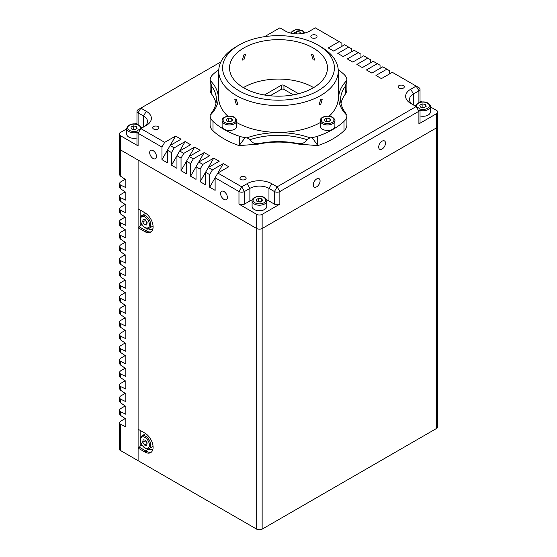 <?xml version="1.0" encoding="UTF-8"?>
<svg xmlns="http://www.w3.org/2000/svg" width="557" height="557" viewBox="0 0 557 557"><rect width="100%" height="100%" fill="white"/><g stroke="black" fill="none" stroke-linecap="round" stroke-linejoin="round"><path stroke-width="0.84" d="M245.24 176.903A3.084 1.782 0 0 0 241.877 176.513A3.084 1.782 0 0 0 239.976 178.156A3.084 1.782 0 0 0 240.882 179.417A3.084 1.782 0 0 0 244.238 179.807A3.084 1.782 0 0 0 246.145 178.156A3.084 1.782 0 0 0 245.24 176.903M158.007 126.536A3.084 1.782 0 0 0 154.644 126.147A3.084 1.782 0 0 0 152.736 127.797A3.084 1.782 0 0 0 153.641 129.05A3.084 1.782 0 0 0 157.004 129.44A3.084 1.782 0 0 0 158.905 127.797A3.084 1.782 0 0 0 158.007 126.536M316.118 35.244A3.084 1.782 0 0 0 312.762 34.861A3.084 1.782 0 0 0 310.855 36.504A3.084 1.782 0 0 0 311.76 37.765A3.084 1.782 0 0 0 315.123 38.154A3.084 1.782 0 0 0 317.024 36.504A3.084 1.782 0 0 0 316.118 35.244M403.359 85.611A3.084 1.782 0 0 0 399.996 85.228A3.084 1.782 0 0 0 398.095 86.871A3.084 1.782 0 0 0 398.993 88.131A3.084 1.782 0 0 0 402.356 88.514A3.084 1.782 0 0 0 404.264 86.871A3.084 1.782 0 0 0 403.359 85.611M223.977 191.538A4.818 2.785 -120 0 0 221.568 191.302A4.818 2.785 -120 0 0 220.83 195.159A4.818 2.785 -120 0 0 223.977 199.406A4.818 2.785 -120 0 0 226.386 199.65A4.818 2.785 -120 0 0 227.124 195.786A4.818 2.785 -120 0 0 223.977 191.538M382.095 141.172A4.818 2.785 120 0 0 378.948 145.419A4.818 2.785 120 0 0 379.686 149.283A4.818 2.785 120 0 0 382.095 149.039A4.818 2.785 120 0 0 385.242 144.799A4.818 2.785 120 0 0 384.504 140.935A4.818 2.785 120 0 0 382.095 141.172M316.668 178.95A4.818 2.785 120 0 0 313.514 183.19A4.818 2.785 120 0 0 314.259 187.055A4.818 2.785 120 0 0 316.668 186.818A4.818 2.785 120 0 0 319.815 182.571A4.818 2.785 120 0 0 319.077 178.706A4.818 2.785 120 0 0 316.668 178.95M153.098 150.62A4.818 2.785 -120 0 0 150.689 150.376A4.818 2.785 -120 0 0 149.951 154.24A4.818 2.785 -120 0 0 153.098 158.487A4.818 2.785 -120 0 0 155.507 158.724A4.818 2.785 -120 0 0 156.245 154.86A4.818 2.785 -120 0 0 153.098 150.62M183.768 153.37L181.039 158.091L176.952 155.73L179.674 151.01L183.768 153.37L194.672 147.076L189.22 156.517L193.307 158.877L190.585 163.598L186.491 161.238L189.22 156.517L200.123 150.223L194.672 147.076M185.133 141.569L179.674 151.01L190.585 144.716L185.133 141.569L174.223 147.863L171.5 152.583L167.406 150.223L170.136 145.502L174.223 147.863M176.952 168.325L176.952 155.73L171.5 165.178L176.952 168.325M171.5 165.178L171.5 152.583M175.587 136.054L170.136 145.502L181.039 139.208L175.587 136.054L164.684 142.355L161.955 147.076L138.101 133.304A3.857 2.228 180 0 1 136.973 131.731A3.857 2.228 180 0 1 138.101 130.157L140.83 128.583L164.684 142.355M167.406 162.811L167.406 150.223L161.955 159.664L167.406 162.811M161.955 159.664L161.955 147.076M146.282 111.268L143.553 115.988L143.553 127.01A13.493 7.791 0 0 0 147.508 121.496A13.493 7.791 0 0 0 143.553 115.988L138.101 112.841A3.857 2.228 180 0 1 136.973 111.268A3.857 2.228 180 0 1 138.101 109.694L140.83 108.121L146.282 111.268A17.351 10.019 180 0 1 146.282 125.436L140.83 128.583L138.101 133.304L138.101 145.892A3.857 2.228 180 0 1 136.973 144.319L136.973 131.731M140.963 127.087L142.195 127.797M137.071 124.357A3.857 2.228 180 0 1 136.973 123.863L136.973 111.268M190.585 176.193L196.036 179.34L196.036 166.752L190.585 176.193L190.585 163.598M204.21 152.583L209.662 155.73L198.758 162.024L202.852 164.385L200.123 169.112L196.036 166.752L204.21 152.583L193.307 158.877M200.123 181.7L205.575 184.847L205.575 172.259L200.123 181.7L200.123 169.112M213.756 158.091L219.207 161.238L208.304 167.539L212.391 169.899L209.662 174.62L205.575 172.259L213.756 158.091L202.852 164.385M209.662 187.208L215.12 190.355L215.12 177.767L209.662 187.208L209.662 174.62M223.294 163.598L228.746 166.752L217.843 173.046L241.696 186.818L247.148 183.671A17.351 10.019 180 0 1 271.684 183.671L277.135 186.818L416.17 106.547L418.899 108.121A3.857 2.228 180 0 1 420.027 109.694A3.857 2.228 180 0 1 418.899 111.268L279.865 191.538A3.857 2.228 180 0 1 274.413 191.538L268.961 188.391A13.493 7.791 0 0 0 249.877 188.391L244.426 191.538A3.857 2.228 180 0 1 238.974 191.538L215.12 177.767L223.294 163.598L212.391 169.899M151.344 231.782A11.565 6.677 60 0 1 146.282 230.89L139.466 226.95L138.101 227.743L144.917 231.677A11.565 6.677 -120 0 0 150.703 232.248A11.565 6.677 -120 0 0 152.472 222.981A11.565 6.677 -120 0 0 144.917 212.788L138.101 208.854L138.101 160.061L256.693 228.523L256.693 214.361L238.974 204.127L238.974 191.538L241.696 186.818L244.426 191.538L244.426 204.127L249.877 200.98A13.493 7.791 180 0 1 252.293 199.872M256.693 214.361A3.857 2.228 0 0 0 262.145 214.361L262.145 228.523L436.618 127.797A3.857 2.228 0 0 0 437.746 126.223L437.746 112.054A3.857 2.228 0 0 0 436.618 110.481L430.31 106.84M279.865 204.127A3.857 2.228 180 0 1 274.413 204.127L274.413 191.538L277.135 186.818L279.865 191.538L279.865 204.127L262.145 214.361M266.538 199.872A13.493 7.791 180 0 1 268.961 200.98L274.413 204.127M244.426 204.127A3.857 2.228 180 0 1 238.974 204.127M436.618 428.417L262.145 529.15L262.145 228.523A3.857 2.228 -0 0 1 256.693 228.523L120.382 149.833A3.857 2.228 0 0 1 119.254 148.253A3.857 2.228 0 0 0 120.382 149.833L138.101 160.061L138.101 460.681L256.693 529.15L256.693 228.523A3.857 2.228 0 0 0 262.145 228.523L436.618 127.797A3.857 2.228 -0 0 0 437.746 126.223L437.746 426.843A3.857 2.228 180 0 1 436.618 428.417L436.618 113.628L418.899 123.863L418.899 111.268L416.17 106.547L410.718 103.4A17.351 10.019 180 0 1 410.718 89.231L416.17 86.084L392.316 72.313L381.413 78.607L375.961 75.46L386.864 69.165L382.777 66.805L371.867 73.099L366.415 69.952L377.326 63.658L373.232 61.298L362.329 67.592L356.877 64.445L367.78 58.151L363.693 55.791L352.79 62.085L347.338 58.938L358.242 52.636L354.148 50.276L343.244 56.577L337.793 53.423L348.696 47.129L344.609 44.769L333.706 51.063L328.254 47.916L339.157 41.622L315.304 27.85L309.852 30.997A17.351 10.019 180 0 1 285.316 30.997L279.865 27.85L264.603 36.658M436.618 113.628A3.857 2.228 0 0 0 437.746 112.054M420.027 100.901L421.865 101.966M418.899 87.658L416.17 86.084L418.899 87.658A3.857 2.228 180 0 1 420.027 89.231L420.027 101.827A3.857 2.228 180 0 1 419.929 102.321M414.805 105.76L416.037 105.05M420.027 109.694L420.027 122.282A3.857 2.228 180 0 1 418.899 123.863M420.027 89.231A3.857 2.228 180 0 1 418.899 90.805L413.447 93.952A13.493 7.791 0 0 0 409.492 99.466A13.493 7.791 0 0 0 413.419 104.96L413.447 93.952L410.718 89.231M418.899 108.121L416.17 106.547M389.594 73.886L389.594 70.739L386.864 69.165M380.048 68.379L380.048 65.232L377.326 63.658M370.509 62.871L370.509 59.724L367.78 58.151M360.964 57.364L360.964 54.21L358.242 52.636M351.425 51.85L351.425 48.703L348.696 47.129M341.88 46.342L341.88 43.195L339.157 41.622M220.892 61.897L138.101 109.694L140.83 108.121L138.101 112.841L138.101 124.712M125.207 179.312L120.382 182.097L119.254 183.594L120.382 184.98L125.833 187.605L125.833 179.737L120.382 176.061L119.254 174.299L119.254 134.091A3.857 2.228 0 0 1 120.382 132.517L126.69 128.876M135.135 123.995L136.973 122.937M119.254 134.091A3.857 2.228 0 0 0 120.382 135.664L120.382 176.061M138.101 145.892L120.382 135.664M186.491 173.833L186.491 161.238L181.039 170.686L186.491 173.833M181.039 170.686L181.039 158.091M270.166 95.776L281.229 89.392L281.229 85.298A1.929 1.114 180 0 1 283.952 85.298L298.531 93.715M264.429 94.996L281.229 85.298M283.952 85.298L283.952 89.392A1.929 1.114 0 0 0 281.229 89.392M283.952 89.392L293.407 94.85M151.344 452.138A11.565 6.677 60 0 1 146.282 451.24L139.466 447.306L138.101 448.093L138.101 460.681L120.382 450.453A3.857 2.228 180 0 1 119.254 448.879L119.254 422.833L120.382 424.218L125.833 426.843L125.833 418.975L120.382 415.299L119.254 413.545L119.254 410.244L120.382 411.63L125.833 414.255L125.833 406.38L120.382 402.711L119.254 400.949L119.254 397.649L120.382 399.035L125.833 401.66L125.833 393.792L120.382 390.116L119.254 388.361L119.254 385.061L120.382 386.447L125.833 389.071L125.833 381.197L120.382 377.528L119.254 375.766L119.254 372.466L120.382 373.858L125.833 376.476L125.833 368.609L120.382 364.932L119.254 363.178L119.254 359.878L120.382 361.263L125.833 363.888L125.833 356.014L120.382 352.344L119.254 350.583L119.254 347.283L120.382 348.675L125.833 351.293L125.833 343.425L120.382 339.756L119.254 337.995L119.254 334.694L120.382 336.08L125.833 338.705L125.833 330.837L120.382 327.161L119.254 325.399L119.254 322.099L120.382 323.492L125.833 326.11L125.833 318.242L120.382 314.573L119.254 312.811L119.254 309.511L120.382 310.897L125.833 313.521L125.833 305.654L120.382 301.978L119.254 300.216L119.254 296.916L120.382 298.308L125.833 300.926L125.833 293.059L120.382 289.389L119.254 287.628L119.254 284.328L120.382 285.713L125.833 288.338L125.833 280.47L120.382 276.794L119.254 275.033L119.254 271.732L120.382 273.125L125.833 275.743L125.833 267.875L120.382 264.206L119.254 262.444L119.254 259.144L120.382 260.53L125.833 263.155L125.833 255.287L120.382 251.611L119.254 249.849L119.254 246.549L120.382 247.942L125.833 250.559L125.833 242.692L120.382 239.023L119.254 237.261L119.254 233.961L120.382 235.346L125.833 237.971L125.833 230.104L120.382 226.427L119.254 224.666L119.254 221.366L120.382 222.758L125.833 225.376L125.833 217.508L120.382 213.839L119.254 212.078L119.254 208.778L120.382 210.163L125.833 212.788L125.833 204.92L120.382 201.244L119.254 199.483L119.254 196.182L120.382 197.575L125.833 200.193L125.833 192.325L120.382 188.656L119.254 186.894L119.254 183.594M125.207 418.551L120.382 421.336L119.254 422.833M125.207 405.962L120.382 408.747L119.254 410.244M125.207 393.367L120.382 396.152L119.254 397.649M125.207 380.779L120.382 383.564L119.254 385.061M125.207 368.184L120.382 370.969L119.254 372.466M125.207 355.596L120.382 358.381L119.254 359.878M125.207 343.001L120.382 345.786L119.254 347.283M125.207 330.412L120.382 333.197L119.254 334.694M125.207 317.817L120.382 320.602L119.254 322.099M125.207 292.634L120.382 295.419L119.254 296.916M125.207 280.046L120.382 282.831L119.254 284.328M125.207 267.451L120.382 270.236L119.254 271.732M125.207 254.862L120.382 257.647L119.254 259.144M125.207 242.267L120.382 245.052L119.254 246.549M125.207 229.679L120.382 232.464L119.254 233.961M125.207 217.084L120.382 219.869L119.254 221.366M125.207 204.496L120.382 207.281L119.254 208.778M125.207 191.9L120.382 194.685L119.254 196.182M125.207 305.229L120.382 308.014L119.254 309.511M147.779 448.956A9.636 5.563 -120 0 0 152.945 449.012M138.101 448.093L144.917 452.026A11.565 6.677 -120 0 0 150.703 452.597A11.565 6.677 -120 0 0 152.472 443.33A11.565 6.677 -120 0 0 144.917 433.137L138.101 429.203L138.101 227.743M139.466 447.306L140.83 444.946L142.557 445.941M140.83 430.777L140.83 436.918M140.83 442.947L140.83 444.946M147.779 228.607A9.636 5.563 -120 0 0 152.945 228.662M139.466 226.95L140.83 224.589L142.557 225.592M140.83 210.428L140.83 216.569M140.83 222.591L140.83 224.589M262.145 529.15A3.857 2.228 180 0 1 256.693 529.15M145.746 440.796A2.889 1.671 -120 0 0 146.352 442.091A2.889 1.671 -120 0 0 147.111 442.982M147.083 443.198L145.44 440.698L142.71 442.272L143.093 439.8L145.3 440.114L147.125 442.899L146.749 445.363L144.535 445.057L142.71 442.272M147.013 443.623L144.535 445.057M145.76 220.488A2.889 1.671 -120 0 0 146.4 221.811A2.889 1.671 -120 0 0 147.083 222.605M147.104 222.452L146.79 224.972L144.611 224.756L142.738 222.013L143.045 219.486L145.231 219.709L147.104 222.452M146.985 223.385L144.611 224.756M147.062 222.779L145.461 220.44L142.738 222.013M266.74 200.98L266.74 206.494A7.325 4.226 180 0 1 262.222 210.4A7.325 4.226 180 0 1 254.236 209.481A7.325 4.226 180 0 1 252.091 206.494L252.091 200.98A7.325 4.226 180 0 0 254.236 203.973A7.325 4.226 180 0 0 262.222 204.892A7.325 4.226 180 0 0 266.74 200.98C267.102 200.276 266.323 199.134 264.394 197.547C260.028 194.776 251.611 197.164 252.091 200.98M261.776 198.835L262.639 200.694L260.279 202.059L257.055 201.557L256.192 199.698L258.552 198.334L261.776 198.835L261.776 201.195M258.128 201.725L258.552 201.481L258.552 198.334M258.552 201.481L260.704 201.815M258.441 201.773A2.889 1.671 180 0 1 260.662 201.836M420.027 110.418A7.325 4.226 180 0 0 430.31 106.547L430.31 112.054A7.325 4.226 180 0 1 420.027 115.926M425.346 104.396L426.209 106.262L423.849 107.619L420.626 107.125L419.762 105.259L422.122 103.894L425.346 104.396L425.346 106.756M421.698 107.292L422.122 107.048L422.122 103.894M422.122 107.048L424.274 107.376M422.004 107.334A2.889 1.671 180 0 1 424.232 107.404M299.945 33.838L299.945 31.993L300.766 33.761M294.792 33.803L294.361 32.863L296.721 31.498L299.945 31.993M296.721 33.921L296.721 31.498M130.979 126.996L133.694 125.875L136.73 126.676L137.057 128.59L134.334 129.711L131.299 128.918L130.979 126.996M132.921 129.342L133.694 129.022L133.694 125.875M133.694 129.022L135.107 129.398M136.73 128.723L136.73 126.676M136.973 137.962A7.325 4.226 180 0 1 126.69 134.091L126.69 128.583A7.325 4.226 180 0 0 136.973 132.448M320.755 104.277L319.182 104.417L320.755 99.243L322.266 99.076L320.755 104.277M320.755 46.677L320.755 46.677A59.759 34.499 180 0 1 338.259 71.066A59.759 34.499 180 0 1 301.372 102.948A59.759 34.499 180 0 1 236.245 95.463A59.759 34.499 180 0 1 218.741 71.066A59.759 34.499 180 0 1 236.245 46.677L238.967 45.103A55.902 32.278 0 0 0 238.974 90.742A55.902 32.278 0 0 0 318.026 90.742A55.902 32.278 0 0 0 318.033 45.103A55.902 32.278 0 0 0 318.026 45.103L320.755 46.677L318.033 45.103M236.245 99.243L237.818 104.417L236.245 104.277L234.734 99.076L236.245 99.243M236.753 122.575A59.759 34.499 0 0 0 320.247 122.575M329.166 116.183A59.759 34.499 0 0 0 338.259 97.893L338.259 71.066M243.875 59.891L245.456 54.725L243.875 54.858L242.372 60.065L243.875 59.891M313.125 54.858L311.544 54.725L313.125 59.891L314.628 60.065L313.125 54.858M313.605 87.63A48.96 28.268 0 0 0 313.125 87.345A48.96 28.268 0 0 0 243.395 87.63M313.125 47.93A48.96 28.268 0 0 0 259.764 41.803A48.96 28.268 0 0 0 229.54 67.919A48.96 28.268 0 0 0 243.875 87.909A48.96 28.268 0 0 0 297.236 94.036A48.96 28.268 0 0 0 327.46 67.919A48.96 28.268 0 0 0 313.125 47.93M318.026 45.103A55.902 32.278 0 0 0 238.967 45.103M218.741 71.066L218.741 97.893A59.759 34.499 0 0 0 227.834 116.183M239.601 144.987L244.934 137.878L246.995 137.823L250.211 139.598C252.001 143.267 255.663 144.451 261.212 143.149L258.204 144.138L239.12 145.607L239.601 144.987L239.601 136.326A19.279 11.126 0 0 0 244.934 137.551L244.934 137.878M218.79 69.722A77.11 44.518 0 0 0 212.99 74.408A19.279 11.126 0 0 0 210.093 80.278A19.279 11.126 0 0 0 210.093 80.431L211.66 86.258A57.831 33.385 0 0 1 216.381 99.466A57.831 33.385 0 0 1 211.66 112.674L210.093 115.348A19.279 11.126 0 0 0 210.093 115.501A19.279 11.126 0 0 0 212.99 121.37A77.11 44.518 0 0 0 239.601 136.326M212.99 121.37L212.99 130.811A77.11 44.518 0 0 0 239.12 145.607M212.99 130.811A19.279 11.126 180 0 1 210.093 124.942L210.093 115.501M210.093 80.431A59.759 34.499 180 0 1 210.093 115.348M215.977 103.4A57.831 33.385 0 0 0 211.66 94.126A19.279 11.126 180 0 1 210.093 89.726L210.093 80.278M317.399 136.326L317.399 144.987L312.066 137.551A19.279 11.126 0 0 0 317.399 136.326A77.11 44.518 0 0 0 344.01 121.37A19.279 11.126 0 0 0 346.907 115.501A19.279 11.126 0 0 0 346.907 115.348A59.759 34.499 180 0 1 346.907 80.431A19.279 11.126 0 0 0 346.907 80.278A19.279 11.126 0 0 0 344.01 74.408A77.11 44.518 0 0 0 338.21 69.722M346.907 115.348L345.34 112.674A57.831 33.385 0 0 1 340.619 99.466A57.831 33.385 0 0 1 345.34 86.258L346.907 80.431M346.907 80.278L346.907 89.726A19.279 11.126 180 0 1 345.34 94.126A57.831 33.385 0 0 0 341.023 103.4M346.907 115.501L346.907 124.942A19.279 11.126 180 0 1 344.01 130.811L344.01 121.37M317.399 144.987L317.88 145.607A77.11 44.518 0 0 0 344.01 130.811M317.88 145.607L298.796 144.138L295.788 143.149C301.33 144.458 304.999 143.274 306.789 139.598L310.005 137.823L312.066 137.878M261.212 143.149A57.831 33.385 180 0 1 295.788 143.149M298.796 144.138A59.759 34.499 0 0 0 258.204 144.138M306.789 139.598A57.831 33.385 0 0 0 250.211 139.598M246.995 137.823A59.759 34.499 180 0 1 310.005 137.823M311.398 137.642L312.066 137.551M244.934 137.551L245.602 137.642M334.896 120.709L334.896 126.223A7.325 4.226 180 0 1 330.371 130.129A7.325 4.226 180 0 1 322.392 129.21A7.325 4.226 180 0 1 320.247 126.223L320.247 120.709A7.325 4.226 180 0 0 322.392 123.703A7.325 4.226 180 0 0 330.371 124.622A7.325 4.226 180 0 0 334.896 120.709C335.258 120.006 334.472 118.864 332.55 117.276C328.177 114.505 319.767 116.893 320.247 120.709M326.59 121.503A2.889 1.671 180 0 1 328.317 121.461A2.889 1.671 180 0 1 328.818 121.565M329.932 118.564L330.795 120.423L328.435 121.788L325.211 121.287L324.348 119.428L326.708 118.063L329.932 118.564L329.932 120.925M326.284 121.454L326.708 121.21L326.708 118.063M326.708 121.21L328.86 121.544M236.753 120.709L236.753 126.223A7.325 4.226 180 0 1 232.234 130.129A7.325 4.226 180 0 1 224.248 129.21A7.325 4.226 180 0 1 222.104 126.223L222.104 120.709A7.325 4.226 180 0 0 224.248 123.703A7.325 4.226 180 0 0 232.234 124.622A7.325 4.226 180 0 0 236.753 120.709C237.115 120.006 236.335 118.864 234.406 117.276C230.041 114.505 221.623 116.893 222.104 120.709M232.652 120.423L230.292 121.788L227.068 121.287L226.205 119.428L228.565 118.063L231.789 118.564L232.652 120.423M231.789 120.925L231.789 118.564M228.14 121.454L228.565 121.21L228.565 118.063M228.565 121.21L230.716 121.544M249.877 200.98L249.877 188.391L247.148 183.671M268.961 200.98L268.961 188.391L271.684 183.671M418.899 102.676L418.899 90.805L416.17 86.084M140.83 128.583L138.101 130.157L140.83 128.583M120.382 424.218L120.382 450.453M120.382 411.63L120.382 415.299M120.382 399.035L120.382 402.711M120.382 386.447L120.382 390.116M120.382 373.858L120.382 377.528M120.382 361.263L120.382 364.932M120.382 348.675L120.382 352.344M120.382 336.08L120.382 339.756M120.382 323.492L120.382 327.161M120.382 298.308L120.382 301.978M120.382 285.713L120.382 289.389M120.382 273.125L120.382 276.794M120.382 260.53L120.382 264.206M120.382 247.942L120.382 251.611M120.382 235.346L120.382 239.023M120.382 222.758L120.382 226.427M120.382 210.163L120.382 213.839M120.382 197.575L120.382 201.244M120.382 184.98L120.382 188.656M120.382 310.897L120.382 314.573M144.917 452.026L146.282 451.24L147.598 448.963M144.917 231.677L146.282 230.89L147.598 228.607M144.193 447.292A6.364 3.676 -120 0 0 149.36 445.983A6.364 3.676 -120 0 0 145.649 437.879A6.364 3.676 -120 0 0 140.482 439.181A6.364 3.676 -120 0 0 144.193 447.292M146.435 436.772A7.325 4.226 60 0 1 150.529 443.205A7.325 4.226 60 0 1 149.262 448.531C147.883 449.325 146.226 449.033 144.284 447.661C139.814 442.947 139.034 439.007 141.938 435.846A7.325 4.226 60 0 1 146.435 436.772M140.761 221.811A6.364 3.676 -120 0 0 146.637 228.022A6.364 3.676 -120 0 0 149.074 222.647A6.364 3.676 -120 0 0 143.205 216.436A6.364 3.676 -120 0 0 140.761 221.811M150.39 222.32A7.325 4.226 60 0 1 149.262 228.182C145.718 229.254 142.801 227.096 140.517 221.693C139.751 218.657 140.225 216.596 141.938 215.496A7.325 4.226 60 0 1 150.39 222.32M254.918 202.79A6.364 3.669 0 0 0 263.914 202.79A6.364 3.669 0 0 0 263.914 197.596A6.364 3.669 0 0 0 254.918 197.596A6.364 3.669 0 0 0 254.918 202.79M419.797 108.935A6.364 3.669 0 0 0 428.027 107.995A6.364 3.669 0 0 0 427.484 103.163A6.364 3.669 0 0 0 419.553 102.669A6.364 3.669 0 0 0 417.026 107.041M303.941 33.232A6.364 3.669 0 0 0 302.082 30.76A6.364 3.669 0 0 0 295.245 29.946A6.364 3.669 0 0 0 291.227 33.232M139.974 129.071A6.364 3.669 0 0 0 136.437 124.399A6.364 3.669 0 0 0 128.221 126.272A6.364 3.669 0 0 0 129.746 130.519A6.364 3.669 0 0 0 137.203 130.972M211.66 86.258L211.66 94.126M345.34 94.126L345.34 86.258M323.074 122.519A6.364 3.669 0 0 0 332.069 122.519A6.364 3.669 0 0 0 332.069 117.325A6.364 3.669 0 0 0 323.074 117.325A6.364 3.669 0 0 0 323.074 122.519M224.931 122.519A6.364 3.669 0 0 0 233.926 122.519A6.364 3.669 0 0 0 233.926 117.325A6.364 3.669 0 0 0 224.931 117.325A6.364 3.669 0 0 0 224.931 122.519M153.057 446.345L149.262 448.531M145.732 433.659L141.938 435.846M153.057 225.989L149.262 228.182M145.732 213.303L141.938 215.496M430.31 106.547C430.672 105.844 429.886 104.702 427.964 103.115C423.599 100.344 415.181 102.725 415.661 106.547M304.707 33.051L302.562 30.712L295.391 29.716L290.455 33.051M141.339 128.583C141.485 124.852 132.984 121.287 127.469 126.467L126.69 128.583"/></g></svg>
